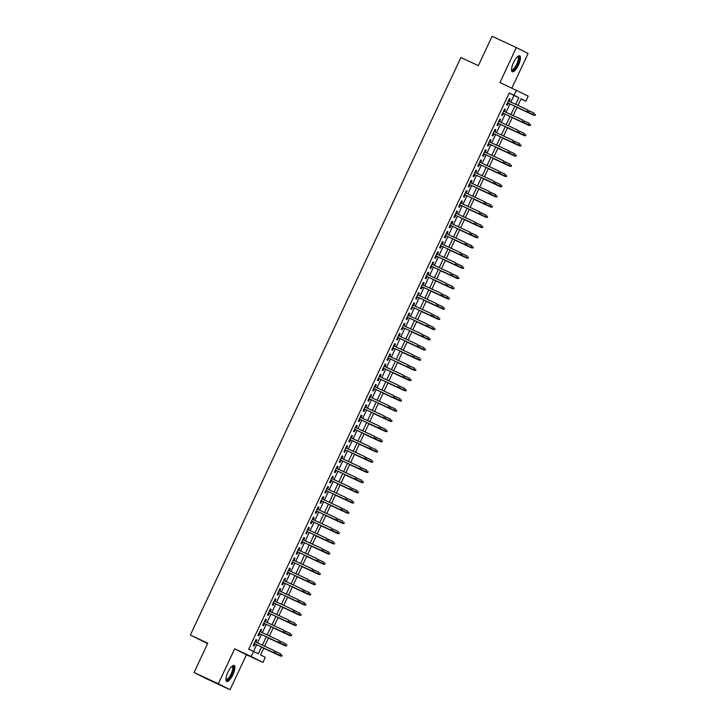 <?xml version="1.0" encoding="UTF-8"?>
<svg xmlns="http://www.w3.org/2000/svg" width="726" height="726" viewBox="0 0 726 726"><rect width="100%" height="100%" fill="white"/><g stroke="black" fill="none" stroke-linecap="round" stroke-linejoin="round"><path stroke-width="1.09" d="M232.883 674.717A8.794 2.777 114.9 0 0 234.108 665.497A8.794 2.777 114.9 0 0 227.928 672.212A8.794 2.777 114.9 0 0 226.703 681.442A8.794 2.777 114.9 0 0 232.883 674.717M518.473 65.041A8.794 2.777 114.9 0 0 519.707 55.82A8.794 2.777 114.9 0 0 513.527 62.545A8.794 2.777 114.9 0 0 512.302 71.765A8.794 2.777 114.9 0 0 518.473 65.041M263.774 648.028L260.552 654.897L265.317 657.311L262.921 662.411L251.178 656.476L256.668 644.733M246.441 654.752L234.689 648.817L218.317 683.765L194.078 672.503L205.821 678.438L230.069 689.7L246.441 654.752L262.921 662.411M207.636 643.563L190.357 635.059L460.901 57.526L478.352 65.639L492.092 36.3L516.34 47.562L499.969 82.51L528.201 96.104L525.815 101.204L521.05 98.8L517.965 105.379M511.903 88.046L528.083 53.497L516.34 47.562M520.978 98.954L525.815 101.204M218.317 683.765L230.069 689.7M255.842 642.093L256.832 639.969L256.042 639.57L253.174 645.695L253.964 646.095L254.971 643.944M260.616 631.883L261.614 629.769L260.815 629.369L257.948 635.486L258.746 635.885L259.754 633.744M265.398 621.683L266.397 619.559L265.598 619.16L262.73 625.286L263.529 625.685L264.527 623.534M270.181 611.483L271.17 609.359L270.381 608.96L267.513 615.076L268.302 615.485L269.31 613.334M274.963 601.273L275.953 599.159L275.163 598.75L272.295 604.876L273.085 605.275L274.092 603.134M279.737 591.073L280.735 588.949L279.937 588.55L277.069 594.676L277.867 595.075L278.866 592.924M284.519 580.864L285.509 578.749L284.719 578.35L281.851 584.466L282.641 584.866L283.648 582.724M289.302 570.663L290.291 568.54L289.502 568.14L286.634 574.266L287.423 574.665L288.431 572.524M294.075 560.463L295.074 558.339L294.275 557.94L291.407 564.057L292.206 564.465L293.213 562.314M298.858 550.254L299.847 548.139L299.058 547.731L296.19 553.856L296.979 554.256L297.987 552.114M303.64 540.053L304.63 537.93L303.84 537.53L300.972 543.656L301.762 544.055L302.769 541.905M308.414 529.844L309.412 527.729L308.614 527.33L305.746 533.447L306.544 533.855L307.552 531.704M313.196 519.644L314.195 517.52L313.396 517.121L310.528 523.246L311.327 523.646L312.325 521.504M317.979 509.443L318.968 507.32L318.179 506.92L315.311 513.046L316.1 513.445L317.108 511.295M322.761 499.234L323.751 497.119L322.961 496.72L320.093 502.837L320.883 503.236L321.89 501.094M327.535 489.034L328.533 486.91L327.735 486.511L324.867 492.636L325.665 493.036L326.664 490.885M332.317 478.833L333.307 476.71L332.517 476.31L329.649 482.427L330.439 482.835L331.446 480.685M337.1 468.624L338.089 466.509L337.3 466.101L334.432 472.227L335.221 472.626L336.229 470.484M341.873 458.424L342.872 456.3L342.073 455.901L339.205 462.026L340.004 462.426L341.011 460.275M346.656 448.214L347.645 446.1L346.856 445.7L343.988 451.817L344.777 452.216L345.785 450.075M351.438 438.014L352.428 435.89L351.638 435.491L348.77 441.617L349.56 442.016L350.567 439.874M356.212 427.814L357.21 425.69L356.412 425.291L353.544 431.407L354.342 431.816L355.35 429.665M360.994 417.604L361.993 415.49L361.194 415.081L358.326 421.207L359.125 421.606L360.123 419.465M365.777 407.404L366.766 405.28L365.977 404.881L363.109 411.007L363.898 411.406L364.906 409.255M370.559 397.204L371.549 395.08L370.759 394.681L367.891 400.797L368.681 401.206L369.688 399.055M375.333 386.994L376.331 384.88L375.533 384.471L372.665 390.597L373.463 390.996L374.462 388.855M380.115 376.794L381.105 374.67L380.315 374.271L377.447 380.397L378.237 380.796L379.244 378.645M384.898 366.585L385.887 364.47L385.098 364.071L382.23 370.187L383.019 370.587L384.027 368.445M389.671 356.384L390.67 354.261L389.871 353.861L387.003 359.987L387.802 360.386L388.809 358.236M394.454 346.184L395.443 344.06L394.654 343.661L391.786 349.778L392.575 350.186L393.583 348.035M399.236 335.975L400.226 333.86L399.436 333.452L396.568 339.577L397.358 339.977L398.365 337.835M404.01 325.774L405.008 323.651L404.21 323.251L401.342 329.377L402.14 329.776L403.148 327.626M408.792 315.565L409.791 313.45L408.992 313.051L406.124 319.168L406.923 319.567L407.921 317.425M413.575 305.365L414.564 303.241L413.775 302.842L410.907 308.967L411.696 309.367L412.704 307.225M418.358 295.164L419.347 293.041L418.557 292.642L415.68 298.767L416.479 299.166L417.486 297.016M423.131 284.955L424.129 282.841L423.331 282.441L420.463 288.558L421.261 288.957L422.26 286.815M427.913 274.755L428.903 272.631L428.113 272.232L425.245 278.357L426.035 278.757L427.042 276.606M432.696 264.554L433.685 262.431L432.896 262.032L430.028 268.148L430.817 268.556L431.825 266.406M437.469 254.345L438.468 252.231L437.669 251.822L434.801 257.948L435.6 258.347L436.607 256.205M442.252 244.145L443.241 242.021L442.452 241.622L439.584 247.748L440.373 248.147L441.381 245.996M447.034 233.935L448.024 231.821L447.234 231.422L444.366 237.538L445.156 237.937L446.163 235.796M451.808 223.735L452.806 221.611L452.008 221.212L449.14 227.338L449.938 227.737L450.946 225.595M456.59 213.535L457.589 211.411L456.79 211.012L453.922 217.128L454.721 217.537L455.719 215.386M461.373 203.325L462.362 201.211L461.573 200.803L458.705 206.928L459.494 207.327L460.502 205.186M466.156 193.125L467.145 191.002L466.355 190.602L463.478 196.728L464.277 197.127L465.284 194.976M470.929 182.916L471.927 180.801L471.129 180.402L468.261 186.518L469.06 186.927L470.058 184.776M475.712 172.715L476.701 170.601L475.911 170.193L473.043 176.318L473.833 176.717L474.84 174.576M480.494 162.515L481.483 160.392L480.694 159.992L477.826 166.118L478.615 166.517L479.623 164.366M485.267 152.306L486.266 150.191L485.467 149.792L482.599 155.909L483.398 156.308L484.405 154.166M490.05 142.105L491.039 139.982L490.25 139.583L487.382 145.708L488.171 146.107L489.179 143.957M494.833 131.905L495.822 129.782L495.032 129.382L492.164 135.499L492.954 135.907L493.961 133.756M499.606 121.696L500.604 119.581L499.806 119.173L496.938 125.299L497.737 125.698L498.744 123.556M504.388 111.495L505.387 109.372L504.588 108.973L501.72 115.098L502.519 115.498L503.517 113.347M510.859 102.076L513.981 95.424L509.216 93.019L248.719 649.117L258.329 653.781L261.514 646.984M257.53 642.873L261.442 634.524M262.313 632.673L266.224 624.324M267.095 622.472L271.007 614.123M271.869 612.263L275.78 603.914M276.651 602.063L280.563 593.714M281.434 591.853L285.345 583.513M286.216 581.653L290.119 573.304M290.99 571.453L294.901 563.104M295.772 561.243L299.684 552.894M300.555 551.043L304.466 542.694M305.328 540.834L309.24 532.494M310.111 530.633L314.022 522.284M314.893 520.433L318.805 512.084M319.667 510.224L323.578 501.875M324.449 500.023L328.361 491.674M329.232 489.823L333.143 481.474M334.014 479.614L337.917 471.265M338.788 469.413L342.699 461.064M343.57 459.204L347.482 450.864M348.353 449.004L352.264 440.655M353.126 438.803L357.038 430.454M357.909 428.594L361.82 420.245M362.691 418.394L366.603 410.045M367.465 408.193L371.376 399.844M372.247 397.984L376.159 389.635M377.03 387.784L380.941 379.435M381.803 377.574L385.715 369.235M386.586 367.374L390.497 359.025M391.368 357.174L395.28 348.825M396.151 346.964L400.053 338.615M400.924 336.764L404.836 328.415M405.707 326.555L409.618 318.215M410.489 316.355L414.401 308.005M415.263 306.154L419.174 297.805M420.045 295.945L423.957 287.596M424.828 285.745L428.739 277.396M429.601 275.544L433.513 267.195M434.384 265.335L438.295 256.986M439.166 255.135L443.078 246.786M443.949 244.925L447.851 236.585M448.722 234.725L452.634 226.376M453.505 224.525L457.416 216.176M458.287 214.315L462.199 205.966M463.061 204.115L466.972 195.766M467.843 193.915L471.755 185.566M472.626 183.705L476.537 175.356M477.399 173.505L481.311 165.156M482.182 163.296L486.093 154.947M486.964 153.095L490.876 144.746M491.747 142.895L495.649 134.546M496.52 132.686L500.432 124.337M501.303 122.485L505.214 114.136M506.086 112.276L509.997 103.936M509.171 101.286L510.16 99.172L509.371 98.772L506.503 104.889L507.292 105.288L508.3 103.146M234.689 648.817L251.178 656.476M509.216 93.019L514.072 95.269L516.458 90.16M194.078 672.503L207.817 643.172L190.357 635.059M517.103 107.23L513.191 115.579M512.32 117.44L508.409 125.779M507.538 127.64L503.626 135.989M502.764 137.84L498.853 146.189M497.982 148.05L494.07 156.399M493.199 158.25L489.288 166.599M488.417 168.459L484.514 176.799M483.643 178.66L479.732 187.009M478.861 188.86L474.949 197.209M474.078 199.069L470.167 207.418M469.305 209.269L465.393 217.619M464.522 219.47L460.611 227.819M459.74 229.679L455.828 238.028M454.966 239.879L451.055 248.228M450.184 250.089L446.272 258.429M445.401 260.289L441.49 268.638M440.618 270.489L436.716 278.838M435.845 280.699L431.934 289.048M431.062 290.899L427.151 299.248M426.28 301.099L422.369 309.448M421.507 311.309L417.595 319.658M416.724 321.509L412.813 329.858M411.941 331.718L408.03 340.067M407.168 341.919L403.257 350.268M402.385 352.119L398.474 360.468M397.603 362.328L393.692 370.677M392.82 372.529L388.918 380.878M388.047 382.738L384.136 391.078M383.264 392.938L379.353 401.287M378.482 403.139L374.571 411.488M373.709 413.348L369.797 421.697M368.926 423.548L365.015 431.897M364.143 433.749L360.232 442.098M359.37 443.958L355.459 452.307M354.587 454.158L350.676 462.507M349.805 464.368L345.894 472.708M345.022 474.568L341.12 482.917M340.249 484.768L336.338 493.117M335.466 494.978L331.555 503.327M330.684 505.178L326.773 513.527M325.91 515.387L321.999 523.727M321.128 525.588L317.217 533.937M316.345 535.788L312.434 544.137M311.572 545.997L307.661 554.346M306.789 556.198L302.878 564.547M302.007 566.398L298.096 574.747M297.224 576.607L293.322 584.956M292.451 586.808L288.54 595.157M287.668 597.017L283.757 605.357M282.886 607.217L278.975 615.566M278.112 617.418L274.201 625.767M273.33 627.627L269.419 635.976M268.547 637.827L264.636 646.176M515.714 104.326L518.827 97.674L514.072 95.269M262.385 645.124L266.297 636.784M267.159 634.923L271.07 626.574M271.941 624.723L275.853 616.374M276.724 614.514L280.635 606.165M281.497 604.313L285.409 595.964M286.28 594.113L290.191 585.764M291.062 583.904L294.974 575.555M295.845 573.703L299.747 565.354M300.618 563.494L304.53 555.154M305.401 553.294L309.312 544.945M310.183 543.093L314.095 534.744M314.957 532.884L318.868 524.535M319.739 522.684L323.651 514.335M324.522 512.474L328.433 504.134M329.295 502.274L333.207 493.925M334.078 492.074L337.989 483.725M338.86 481.864L342.772 473.515M343.643 471.664L347.545 463.315M348.416 461.464L352.328 453.115M353.199 451.254L357.11 442.905M357.982 441.054L361.893 432.705M362.755 430.845L366.666 422.505M367.537 420.644L371.449 412.295M372.32 410.444L376.231 402.095M377.093 400.235L381.005 391.886M381.876 390.034L385.787 381.685M386.659 379.834L390.57 371.485M391.441 369.625L395.343 361.276M396.214 359.424L400.126 351.075M400.997 349.215L404.908 340.875M405.78 339.015L409.691 330.666M410.553 328.814L414.464 320.465M415.336 318.605L419.247 310.256M420.118 308.405L424.029 300.056M424.891 298.195L428.803 289.855M429.674 287.995L433.585 279.646M434.457 277.795L438.368 269.446M439.239 267.585L443.141 259.236M444.013 257.385L447.924 249.036M448.795 247.185L452.706 238.836M453.578 236.975L457.489 228.626M458.351 226.775L462.262 218.426M463.134 216.566L467.045 208.226M467.916 206.365L471.827 198.016M472.69 196.165L476.601 187.816M477.472 185.956L481.383 177.607M482.255 175.756L486.166 167.407M487.037 165.555L490.939 157.206M491.811 155.346L495.722 146.997M496.593 145.146L500.504 136.797M501.376 134.936L505.287 126.587M506.149 124.736L510.06 116.387M510.932 114.536L514.843 106.187M513.981 95.424L518.827 97.674M509.353 98.8L510.16 99.172M504.579 109L505.387 109.372M499.797 119.2L500.604 119.581M495.014 129.409L495.822 129.782M490.241 139.61L491.039 139.982M485.458 149.81L486.266 150.191M480.676 160.019L481.483 160.392M475.902 170.22L476.701 170.601M471.12 180.429L471.927 180.801M466.337 190.629L467.145 191.002M461.555 200.83L462.362 201.211M456.781 211.039L457.589 211.411M451.999 221.239L452.806 221.611M447.216 231.449L448.024 231.821M442.443 241.649L443.241 242.021M437.66 251.849L438.468 252.231M432.877 262.059L433.685 262.431M428.104 272.259L428.903 272.631M423.322 282.459L424.129 282.841M418.539 292.669L419.347 293.041M413.756 302.869L414.564 303.241M408.983 313.078L409.791 313.45M404.2 323.279L405.008 323.651M399.418 333.479L400.226 333.86M394.645 343.688L395.443 344.06M389.862 353.889L390.67 354.261M385.079 364.098L385.887 364.47M380.306 374.298L381.105 374.67M375.524 384.499L376.331 384.88M370.741 394.708L371.549 395.08M365.958 404.908L366.766 405.28M361.185 415.109L361.993 415.49M356.402 425.318L357.21 425.69M351.62 435.518L352.428 435.89M346.846 445.728L347.645 446.1M342.064 455.928L342.872 456.3M337.281 466.128L338.089 466.509M332.508 476.338L333.307 476.71M327.725 486.538L328.533 486.91M322.943 496.738L323.751 497.119M318.16 506.948L318.968 507.32M313.387 517.148L314.195 517.52M308.604 527.357L309.412 527.729M303.822 537.558L304.63 537.93M299.048 547.758L299.847 548.139M294.266 557.967L295.074 558.339M289.483 568.168L290.291 568.54M284.71 578.377L285.509 578.749M279.927 588.577L280.735 588.949M275.145 598.778L275.953 599.159M270.362 608.987L271.17 609.359M265.589 619.187L266.397 619.559M260.806 629.388L261.614 629.769M256.024 639.597L256.832 639.969M507.492 102.774L527.484 112.058L507.501 102.756M528.492 112.013L528.973 110.987L528.492 112.013L526.913 111.768L527.775 109.935L508.363 100.914M527.484 112.058L528.809 112.167M535.162 115.38L535.325 114.2L535.162 115.38L533.265 114.98L534.127 113.138L528.8 110.67M534.844 115.216L517.012 107.43L533.837 115.262M517.656 56.537A7.605 2.396 -65.1 0 1 517.366 64.514A7.605 2.396 -65.1 0 1 511.521 69.732M511.531 69.415A7.042 2.223 114.9 0 0 511.776 69.596A7.042 2.223 114.9 0 0 516.721 64.206A7.042 2.223 114.9 0 0 517.711 56.819A7.042 2.223 114.9 0 0 517.411 56.755M511.912 71.438A8.73 2.759 114.9 0 0 517.683 64.678A8.73 2.759 114.9 0 0 519.208 55.739M232.057 666.214A7.605 2.396 -65.1 0 1 232.892 671.323A7.605 2.396 -65.1 0 1 227.91 679.618A7.605 2.396 -65.1 0 1 225.931 679.409M225.94 679.091A7.042 2.223 114.9 0 0 226.176 679.273A7.042 2.223 114.9 0 0 227.556 678.91A7.042 2.223 114.9 0 0 231.848 672.167A7.042 2.223 114.9 0 0 232.111 666.495A7.042 2.223 114.9 0 0 231.821 666.423M226.321 681.115A8.73 2.759 114.9 0 0 227.655 680.58A8.73 2.759 114.9 0 0 232.774 672.757A8.73 2.759 114.9 0 0 233.609 665.415M502.719 112.975L522.711 122.258L502.719 112.957M523.718 122.213L524.19 121.197L523.718 122.213L522.139 121.968L522.992 120.135L503.581 111.123M522.711 122.258L524.036 122.376M497.936 123.175L517.928 132.468L497.945 123.157M518.936 132.413L519.417 131.397L518.936 132.413L517.357 132.177L518.219 130.335L498.807 121.324M517.928 132.468L519.253 132.577M493.154 133.384L513.146 142.668L493.163 133.366M514.153 142.623L514.634 141.597L514.153 142.623L512.574 142.378L513.436 140.545L494.025 131.524M513.146 142.668L514.471 142.777M509.371 152.823L509.852 151.807L509.371 152.823L507.792 152.587L488.38 143.566L508.363 152.868L507.792 152.587L508.654 150.745L489.242 141.733M508.363 152.868L509.688 152.986M530.379 125.58L530.543 124.4L530.379 125.58L528.483 125.181L529.345 123.347L524.018 120.87M530.062 125.426L512.229 117.63M529.054 125.471L512.22 117.648M525.597 135.789L525.76 134.6L525.597 135.789L523.7 135.381L524.562 133.548L519.244 131.07M525.279 135.626L507.447 127.83M524.272 135.671L507.438 127.849M520.823 145.99L520.978 144.81L520.823 145.99L518.927 145.59L519.789 143.748L514.462 141.28M520.506 145.826L502.673 138.04M519.498 145.872L502.664 138.058M516.041 156.19L516.204 155.01L516.041 156.19L514.144 155.791L515.006 153.957L509.679 151.48M515.723 156.036L497.891 148.24L514.716 156.081M504.597 163.032L505.069 162.007L504.597 163.032L503.018 162.787L483.607 153.767L503.59 163.078L503.018 162.787L503.88 160.954L484.469 151.934M503.59 163.078L504.915 163.187M511.258 166.399L511.422 165.219L511.258 166.399L509.362 165.991L510.224 164.158L504.897 161.689M510.941 166.236L493.108 158.45L509.933 166.281M478.815 163.994L498.807 173.278L478.824 163.976M499.815 173.233L500.296 172.207L499.815 173.233L498.236 172.988L499.098 171.154L479.686 162.134M498.807 173.278L500.132 173.396M506.485 176.599L506.639 175.42L506.485 176.599L504.588 176.2L505.441 174.358L500.123 171.89M506.167 176.436L488.326 168.65L505.16 176.491M495.032 183.433L495.513 182.417L495.032 183.433L493.453 183.197L474.042 174.176L494.025 183.478L493.453 183.197L494.315 181.355L474.904 172.343M494.025 183.478L495.35 183.596M501.702 186.8L501.866 185.62L501.702 186.8L499.806 186.4L500.668 184.567L495.341 182.09M501.385 186.646L483.552 178.85L500.377 186.691M490.259 193.642L490.731 192.617L490.259 193.642L488.68 193.397L469.268 184.386L489.251 193.688L488.68 193.397L489.533 191.564L470.121 182.544M489.251 193.688L490.576 193.797M496.92 197.009L497.083 195.829L496.92 197.009L495.023 196.61L495.885 194.768L490.558 192.299M496.602 196.846L478.77 189.059L495.595 196.891M464.477 194.604L484.469 203.888L464.486 194.586M485.476 203.843L485.957 202.826L485.476 203.843L483.897 203.598L484.759 201.764L465.348 192.753M484.469 203.888L485.794 204.006M492.146 207.209L492.301 206.03L492.146 207.209L490.25 206.81L491.103 204.977L485.785 202.5M491.829 207.055L473.987 199.26M490.821 207.101L473.978 199.278M459.694 204.814L479.686 214.097L459.703 204.786M480.694 214.043L481.175 213.027L480.694 214.043L479.115 213.807L479.977 211.965L460.565 202.953M479.686 214.097L481.011 214.206M487.364 217.419L487.527 216.239L487.364 217.419L485.467 217.01L486.329 215.177L481.002 212.7M487.046 217.256L469.214 209.46M486.039 217.301L469.205 209.487M454.921 215.014L474.913 224.298L454.93 214.996M475.92 224.252L476.392 223.227L475.92 224.252L474.341 224.007L475.194 222.174L455.783 213.154M474.913 224.298L476.238 224.407M482.581 227.619L482.745 226.439L482.581 227.619L480.685 227.22L481.547 225.378L476.22 222.909M482.264 227.456L464.431 219.669M481.256 227.51L464.422 219.688M450.138 225.214L470.13 234.498L450.147 225.196M471.138 234.453L471.619 233.436L471.138 234.453L469.559 234.217L470.421 232.374L451.009 223.363M470.13 234.498L471.455 234.616M477.799 237.819L477.962 236.64L477.799 237.819L475.902 237.42L476.764 235.587L471.446 233.11M477.481 237.665L459.649 229.87L476.474 237.711M466.355 244.662L466.836 243.637L466.355 244.662L464.776 244.417L445.365 235.405L465.348 244.707L464.776 244.417L465.638 242.584L446.227 233.563M465.348 244.707L466.673 244.816M473.025 248.029L473.18 246.849L473.025 248.029L471.129 247.62L471.991 245.787L466.664 243.319M472.708 247.865L454.875 240.079L471.7 247.911M461.573 254.862L462.054 253.846L461.573 254.862L459.994 254.617L440.582 245.606L460.565 254.908L459.994 254.617L460.856 252.784L441.444 243.773M460.565 254.908L461.89 255.026M468.243 258.229L468.406 257.049L468.243 258.229L466.346 257.83L467.208 255.988L461.881 253.519M467.925 258.066L450.093 250.279L466.918 258.12M435.8 255.824L455.792 265.117L435.809 255.806M456.799 265.063L457.271 264.046L456.799 265.063L455.22 264.827L456.082 262.984L436.671 253.973M455.792 265.117L457.117 265.226M463.46 268.438L463.624 267.25L463.46 268.438L461.564 268.03L462.426 266.197L457.099 263.72M463.143 268.275L445.31 260.48L462.135 268.321M452.017 275.272L452.498 274.246L452.017 275.272L450.438 275.027L431.026 266.015L451.009 275.317L450.438 275.027L451.3 273.194L431.888 264.173M451.009 275.317L452.334 275.426M458.687 278.639L458.841 277.459L458.687 278.639L456.79 278.24L457.643 276.397L452.325 273.929M458.369 278.475L440.528 270.689M457.362 278.521L440.519 270.707M426.235 276.234L446.227 285.518L426.244 276.216M447.234 285.472L447.715 284.456L447.234 285.472L445.655 285.227L446.517 283.394L427.106 274.383M446.227 285.518L447.552 285.636M453.904 288.839L454.068 287.659L453.904 288.839L452.008 288.44L452.87 286.607L447.543 284.129M453.587 288.685L435.754 280.889M452.579 288.73L435.745 280.908M421.461 286.443L441.453 295.727L421.47 286.416M442.461 295.673L442.933 294.656L442.461 295.673L440.882 295.437L441.735 293.594L422.323 284.583M441.453 295.727L442.778 295.836M449.122 299.048L449.285 297.869L449.122 299.048L447.225 298.64L448.087 296.807L442.76 294.339M448.804 298.885L430.972 291.09M447.797 298.93L430.963 291.117M416.679 296.644L436.671 305.927L416.688 296.625M437.678 305.882L438.159 304.856L437.678 305.882L436.099 305.637L436.961 303.804L417.55 294.783M436.671 305.927L437.996 306.045M444.348 309.249L444.503 308.069L444.348 309.249L442.452 308.849L443.305 307.007L437.987 304.539M444.031 309.085L426.189 301.299M443.023 309.14L426.18 301.317M432.896 316.082L433.377 315.066L432.896 316.082L431.317 315.846L411.905 306.826L431.888 316.128L431.317 315.846L432.179 314.004L412.767 304.993M431.888 316.128L433.213 316.246M439.566 319.449L439.729 318.269L439.566 319.449L437.669 319.05L438.531 317.217L433.204 314.739M439.248 319.295L421.416 311.499L438.241 319.34M407.123 317.053L427.115 326.337L407.132 317.035M428.122 326.292L428.594 325.266L428.122 326.292L426.543 326.047L427.396 324.213L407.985 315.193M427.115 326.337L428.44 326.446M434.783 329.658L434.947 328.479L434.783 329.658L432.887 329.259L433.749 327.417L428.422 324.949M434.466 329.495L416.633 321.709L433.458 329.54M423.34 336.492L423.821 335.476L423.34 336.492L421.761 336.247L402.349 327.235L422.332 336.537L421.761 336.247L422.623 334.414L403.211 325.402M422.332 336.537L423.657 336.655M430.001 339.859L430.164 338.679L430.001 339.859L428.104 339.459L428.966 337.626L423.648 335.149M429.683 339.704L411.851 331.909M428.676 339.75L411.842 331.927M418.557 346.692L419.038 345.676L418.557 346.692L416.978 346.456L397.567 337.436L417.55 346.747L416.978 346.456L417.84 344.614L398.429 335.603M417.55 346.747L418.875 346.856M425.227 350.068L425.382 348.879L425.227 350.068L423.331 349.66L424.193 347.827L418.866 345.349M424.91 349.905L407.077 342.109L423.902 349.95M413.775 356.902L414.256 355.876L413.775 356.902L412.196 356.657L392.784 347.645L412.767 356.947L412.196 356.657L413.058 354.823L393.646 345.803M412.767 356.947L414.092 357.056M420.445 360.268L420.608 359.089L420.445 360.268L418.548 359.869L419.41 358.027L414.083 355.558M420.127 360.105L402.295 352.319L419.12 360.16M388.002 357.864L407.994 367.147L388.011 357.845M409.001 367.102L409.473 366.085L409.001 367.102L407.422 366.866L408.284 365.024L388.873 356.012M407.994 367.147L409.319 367.265M383.219 368.073L403.211 377.357L383.228 368.046M404.219 377.311L404.7 376.286L404.219 377.311L402.64 377.066L403.502 375.233L384.09 366.213M403.211 377.357L404.536 377.466M378.437 378.273L398.429 387.557L378.446 378.255M399.436 387.512L399.917 386.486L399.436 387.512L397.857 387.267L398.719 385.433L379.308 376.413M398.429 387.557L399.754 387.675M415.662 370.469L415.826 369.289L415.662 370.469L413.766 370.069L414.628 368.236L409.301 365.759M415.345 370.314L397.512 362.519M414.337 370.36L397.503 362.537M410.889 380.678L411.043 379.498L410.889 380.678L408.992 380.27L409.854 378.437L404.527 375.968M410.571 380.515L392.73 372.728M409.564 380.56L392.721 372.747M406.106 390.878L406.27 389.699L406.106 390.878L404.21 390.479L405.072 388.637L399.745 386.168M405.789 390.715L387.956 382.929M404.781 390.769L387.947 382.947M394.663 397.712L395.135 396.695L394.663 397.712L393.084 397.476L373.672 388.455L393.655 397.757L393.084 397.476L393.937 395.634L374.525 386.622M393.655 397.757L394.98 397.875M401.324 401.088L401.487 399.899L401.324 401.088L399.427 400.679L400.289 398.846L394.962 396.369M401.006 400.924L383.174 393.129M399.999 400.97L383.165 393.147M389.88 407.921L390.361 406.896L389.88 407.921L388.301 407.676L368.89 398.665L388.873 407.967L388.301 407.676L389.163 405.843L369.752 396.823M388.873 407.967L390.198 408.076M396.55 411.288L396.705 410.108L396.55 411.288L394.654 410.889L395.507 409.047L390.189 406.578M396.233 411.125L378.391 403.338L395.225 411.17M385.098 418.122L385.579 417.105L385.098 418.122L383.519 417.877L364.107 408.865L384.09 418.167L383.519 417.877L384.381 416.043L364.969 407.032M384.09 418.167L385.415 418.285M391.768 421.488L391.931 420.309L391.768 421.488L389.871 421.089L390.733 419.256L385.406 416.778M391.45 421.334L373.618 413.539L390.443 421.379M380.324 428.322L380.796 427.305L380.324 428.322L378.745 428.086L359.334 419.065L379.317 428.376L378.745 428.086L379.598 426.244L360.187 417.232M379.317 428.376L380.642 428.485M386.985 431.698L387.149 430.518L386.985 431.698L385.089 431.289L385.951 429.456L380.624 426.979M386.668 431.534L368.835 423.739M385.66 431.58L368.826 423.766M375.542 438.531L376.023 437.506L375.542 438.531L373.963 438.286L354.551 429.275L374.534 438.577L373.963 438.286L374.825 436.453L355.413 427.433M374.534 438.577L375.859 438.685M382.203 441.898L382.366 440.718L382.203 441.898L380.315 441.499L381.168 439.657L375.85 437.188M381.885 441.735L364.053 433.948L380.878 441.789M349.76 439.493L369.752 448.777L349.769 439.475M370.759 448.732L371.24 447.715L370.759 448.732L369.18 448.496L370.042 446.653L350.631 437.642M369.752 448.777L371.077 448.895M377.429 452.098L377.584 450.919L377.429 452.098L375.533 451.699L376.395 449.866L371.068 447.388M377.112 451.944L359.279 444.149M376.104 451.989L359.27 444.167M344.977 449.703L364.969 458.986L344.986 449.684M365.977 458.941L366.458 457.915L365.977 458.941L364.398 458.696L365.26 456.863L345.848 447.842M364.969 458.986L366.294 459.095M372.647 462.308L372.81 461.128L372.647 462.308L370.75 461.908L371.612 460.066L366.285 457.598M372.329 462.144L354.497 454.358M371.322 462.19L354.488 454.376M340.204 459.903L360.196 469.187L340.213 459.885M361.203 469.141L361.675 468.125L361.203 469.141L359.624 468.896L360.486 467.063L341.075 458.052M360.196 469.187L361.521 469.305M367.864 472.508L368.028 471.328L367.864 472.508L365.968 472.109L366.83 470.267L361.503 467.798M367.547 472.345L349.714 464.558M366.539 472.399L349.705 464.576M356.421 479.342L356.902 478.325L356.421 479.342L354.842 479.106L335.43 470.085L355.413 479.396L354.842 479.106L355.704 477.263L336.292 468.252M355.413 479.396L356.738 479.505M363.091 482.717L363.245 481.529L363.091 482.717L361.194 482.309L362.056 480.476L356.729 477.998M362.773 482.554L344.932 474.759L361.766 482.599M351.638 489.551L352.119 488.525L351.638 489.551L350.059 489.306L330.648 480.294L350.631 489.596L350.059 489.306L350.921 487.473L331.51 478.452M350.631 489.596L351.956 489.705M358.308 492.918L358.472 491.738L358.308 492.918L356.412 492.518L357.274 490.676L351.947 488.208M357.991 492.754L340.158 484.968M356.983 492.8L340.149 484.986M346.865 499.751L347.337 498.735L346.865 499.751L345.286 499.506L325.874 490.495L345.857 499.797L345.286 499.506L346.139 497.673L326.727 488.662M345.857 499.797L347.182 499.915M353.526 503.118L353.689 501.938L353.526 503.118L351.629 502.719L352.491 500.886L347.164 498.408M353.208 502.964L335.376 495.168L352.201 503.009M342.082 509.951L342.563 508.935L342.082 509.951L340.503 509.716L321.092 500.695L341.075 510.006L340.503 509.716L341.365 507.873L321.954 498.862M341.075 510.006L342.4 510.115M348.752 513.327L348.907 512.148L348.752 513.327L346.856 512.919L347.709 511.086L342.391 508.617M348.435 513.164L330.593 505.378L347.427 513.209M337.3 520.161L337.781 519.135L337.3 520.161L335.721 519.916L316.309 510.904L336.292 520.206L335.721 519.916L336.583 518.083L317.171 509.062M336.292 520.206L337.617 520.324M343.97 523.528L344.133 522.348L343.97 523.528L342.073 523.128L342.935 521.286L337.608 518.818M343.652 523.364L325.82 515.578M342.645 523.419L325.811 515.596M311.527 521.123L331.519 530.407L311.536 521.105M332.526 530.361L332.998 529.345L332.526 530.361L330.947 530.125L331.8 528.283L312.389 519.272M331.519 530.407L332.844 530.524M339.187 533.728L339.351 532.548L339.187 533.728L337.291 533.329L338.153 531.496L332.826 529.018M338.87 533.574L321.037 525.778M337.862 533.619L321.028 525.796M306.744 531.332L326.736 540.616L306.753 531.314M327.744 540.571L328.225 539.545L327.744 540.571L326.165 540.325L327.027 538.492L307.615 529.472M326.736 540.616L328.061 540.725M334.405 543.937L334.568 542.758L334.405 543.937L332.517 543.538L333.37 541.696L328.052 539.227M334.096 543.774L316.255 535.988M333.08 543.819L316.246 536.006M301.962 541.532L321.954 550.816L301.971 541.514M322.961 550.771L323.442 549.754L322.961 550.771L321.382 550.526L322.244 548.693L302.833 539.681M321.954 550.816L323.279 550.934M329.631 554.138L329.785 552.958L329.631 554.138L327.735 553.738L328.597 551.905L323.27 549.428M329.314 553.983L311.481 546.188M328.306 554.029L311.472 546.206M297.179 551.733L317.171 561.026L297.188 551.715M318.179 560.971L318.66 559.955L318.179 560.971L316.6 560.735L317.462 558.893L298.05 549.881M317.171 561.026L318.496 561.134M324.849 564.347L325.012 563.158L324.849 564.347L322.952 563.939L323.814 562.106L318.487 559.628M324.531 564.184L306.699 556.388M323.524 564.229L306.69 556.415M313.405 571.18L313.877 570.155L313.405 571.18L311.826 570.935L292.415 561.924L312.398 571.226L311.826 570.935L312.688 569.102L293.277 560.082M312.398 571.226L313.723 571.335M320.066 574.547L320.23 573.368L320.066 574.547L318.17 574.148L319.032 572.306L313.705 569.837M319.749 574.384L301.916 566.598L318.741 574.438M308.623 581.381L309.104 580.364L308.623 581.381L307.044 581.145L287.632 572.124L307.615 581.426L307.044 581.145L307.906 579.303L288.494 570.291M307.615 581.426L308.94 581.544M315.293 584.748L315.447 583.568L315.293 584.748L313.396 584.348L314.258 582.515L308.931 580.038M314.975 584.593L297.134 576.798L313.968 584.639M282.841 582.352L302.833 591.636L282.85 582.334M303.84 591.59L304.321 590.565L303.84 591.59L302.261 591.345L303.123 589.512L283.712 580.491M302.833 591.636L304.158 591.744M310.51 594.957L310.674 593.777L310.51 594.957L308.614 594.549L309.476 592.715L304.149 590.247M310.193 594.794L292.36 587.007L309.185 594.839M299.067 601.79L299.539 600.765L299.067 601.79L297.488 601.545L278.076 592.534L298.059 601.836L297.488 601.545L298.35 599.712L278.929 590.701M298.059 601.836L299.384 601.954M305.728 605.157L305.891 603.978L305.728 605.157L303.831 604.758L304.693 602.916L299.366 600.447M305.41 604.994L287.578 597.208L304.403 605.048M273.285 602.752L293.277 612.045L273.294 602.734M294.284 611.991L294.765 610.974L294.284 611.991L292.705 611.755L293.567 609.913L274.156 600.901M293.277 612.045L294.602 612.154M300.954 615.367L301.108 614.178L300.954 615.367L299.058 614.958L299.911 613.125L294.593 610.648M300.637 615.203L282.795 607.408M299.629 615.249L282.786 607.426M268.502 612.962L288.494 622.246L268.511 612.944M289.502 622.2L289.983 621.175L289.502 622.2L287.923 621.955L288.785 620.122L269.373 611.101M288.494 622.246L289.819 622.354M296.172 625.567L296.335 624.387L296.172 625.567L294.275 625.168L295.137 623.325L289.81 620.857M295.854 625.404L278.022 617.617M294.847 625.449L278.013 617.635M263.729 623.162L283.721 632.446L263.738 623.144M284.728 632.4L285.2 631.384L284.728 632.4L283.149 632.155L284.002 630.322L264.591 621.311M283.721 632.446L285.046 632.564M291.389 635.767L291.553 634.588L291.389 635.767L289.493 635.368L290.355 633.535L285.028 631.057M291.072 635.613L273.239 627.818M290.064 635.658L273.23 627.836M258.946 633.371L278.938 642.655L258.955 633.344M279.946 642.601L280.427 641.584L279.946 642.601L278.367 642.365L279.229 640.523L259.817 631.511M278.938 642.655L280.263 642.764M286.607 645.977L286.77 644.797L286.607 645.977L284.719 645.568L285.572 643.735L280.254 641.258M286.298 645.813L268.457 638.018M285.282 645.859L268.448 638.045M254.164 643.572L274.156 652.856L254.173 643.554M275.163 652.81L275.644 651.785L275.163 652.81L273.584 652.565L274.446 650.732L255.035 641.711M274.156 652.856L275.481 652.973M281.833 656.177L281.987 654.997L281.833 656.177L279.937 655.778L280.799 653.935L275.472 651.467M281.516 656.014L263.683 648.227L280.508 656.068"/></g></svg>
